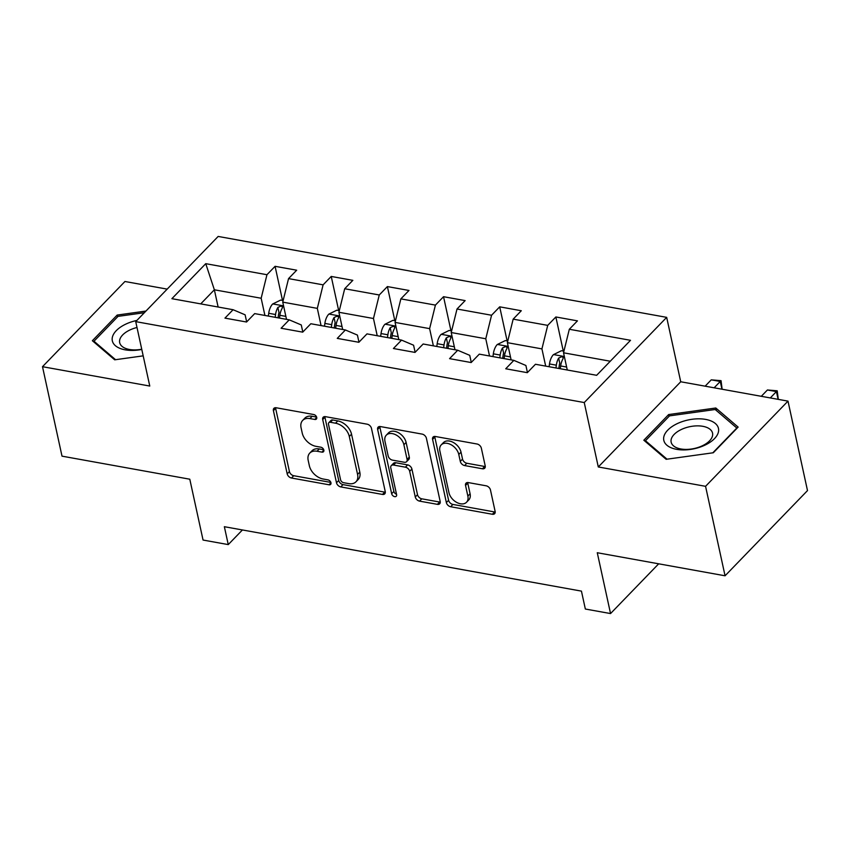 <?xml version="1.0" encoding="UTF-8"?>
<svg xmlns="http://www.w3.org/2000/svg" width="850" height="850" viewBox="0 0 850 850"><rect width="100%" height="100%" fill="white"/><g stroke="black" fill="none" stroke-linecap="round" stroke-linejoin="round"><path stroke-width="1.27" d="M316.731 417.446A2.954 1.976 -135.9 0 0 313.714 414.534L276.176 407.766A4.229 2.826 -135.9 0 0 273.902 408.34A4.229 2.826 -135.9 0 0 273.413 410.646L287.194 473.864A4.229 2.826 -135.9 0 0 291.497 478.019L329.035 484.787A2.954 1.976 -135.9 0 0 330.629 484.394A2.954 1.976 -135.9 0 0 330.969 482.779A2.954 1.976 -135.9 0 0 327.962 479.878L323.106 478.996A13.526 9.031 -135.9 0 1 309.347 465.715L308.199 460.445A13.526 9.031 -135.9 0 1 309.783 453.082A13.526 9.031 -135.9 0 1 317.05 451.244L321.916 452.126A2.954 1.976 -135.9 0 0 323.499 451.722A2.954 1.976 -135.9 0 0 323.85 450.107A2.954 1.976 -135.9 0 0 320.843 447.206L315.977 446.335A13.526 9.031 -135.9 0 1 302.228 433.054L301.07 427.784A13.526 9.031 -135.9 0 1 302.664 420.421A13.526 9.031 -135.9 0 1 309.931 418.582L314.787 419.454A2.954 1.976 -135.9 0 0 316.381 419.05A2.954 1.976 -135.9 0 0 316.731 417.446L314.787 419.454M482.439 468.775A4.229 2.826 -135.9 0 0 484.712 468.201A4.229 2.826 -135.9 0 0 485.212 465.896L481.344 448.152A4.229 2.826 -135.9 0 0 477.041 444.008L435.349 436.486A4.229 2.826 -135.9 0 0 433.086 437.059A4.229 2.826 -135.9 0 0 432.586 439.354L446.367 502.584A4.229 2.826 -135.9 0 0 450.67 506.738L492.362 514.261A4.229 2.826 -135.9 0 0 494.636 513.687A4.229 2.826 -135.9 0 0 495.125 511.381L490.461 489.961A4.229 2.826 -135.9 0 0 486.158 485.807L468.318 482.587A4.229 2.826 -135.9 0 0 466.044 483.161A4.229 2.826 -135.9 0 0 465.545 485.467L467.861 496.092A11.305 7.544 -135.9 0 1 466.533 502.244A11.305 7.544 -135.9 0 1 456.684 502.403A11.305 7.544 -135.9 0 1 448.959 492.681L439.886 451.053A11.305 7.544 -135.9 0 1 441.214 444.901A11.305 7.544 -135.9 0 1 451.074 444.731A11.305 7.544 -135.9 0 1 458.788 454.463L460.296 461.401A4.229 2.826 -135.9 0 0 464.599 465.556L482.439 468.775L484.67 466.469A4.229 2.826 -135.9 0 0 485.297 466.522M167.184 289.117L124.939 281.499L42.5 366.69L62.008 456.152L189.794 479.209L203.054 540.048L228.257 544.595L224.357 526.702L581.442 591.122L585.342 609.025L610.544 613.562L658.686 563.805M705.564 486.317L787.992 401.126L680.722 381.767L598.294 466.969L705.564 486.317L725.061 575.79L597.274 552.734L610.544 613.562M598.294 466.969L584.247 402.549L135.724 321.629L218.163 236.438L666.676 317.358L584.247 402.549M42.5 366.69L149.77 386.049L135.724 321.629M371.461 428.326A4.229 2.826 -135.9 0 0 367.158 424.182L325.465 416.659A4.229 2.826 -135.9 0 0 323.191 417.233A4.229 2.826 -135.9 0 0 322.703 419.539L336.483 482.757A4.229 2.826 -135.9 0 0 340.786 486.912L382.479 494.434A4.229 2.826 -135.9 0 0 384.742 493.861A4.229 2.826 -135.9 0 0 385.241 491.555L371.461 428.326M380.407 426.572L422.099 434.095A4.229 2.826 -135.9 0 1 426.402 438.239L440.183 501.468A4.229 2.826 -135.9 0 1 439.694 503.774A4.229 2.826 -135.9 0 1 437.421 504.348L419.571 501.128A4.229 2.826 -135.9 0 1 415.278 496.974L409.689 471.336A4.229 2.826 -135.9 0 0 405.386 467.181L393.55 465.046A4.229 2.826 -135.9 0 0 391.276 465.619A4.229 2.826 -135.9 0 0 390.788 467.925L396.599 494.626A2.954 1.976 -135.9 0 1 396.259 496.23A2.954 1.976 -135.9 0 1 393.678 496.272A2.954 1.976 -135.9 0 1 391.659 493.733L377.644 429.441A4.229 2.826 -135.9 0 1 378.133 427.146A4.229 2.826 -135.9 0 1 380.407 426.572M787.992 401.126L807.5 490.588L725.061 575.79M555.857 316.965L547.719 325.369L513.166 319.143L521.294 310.739L499.704 306.839L491.566 315.244L457.013 309.007L465.141 300.603L443.541 296.703L435.413 305.108L400.86 298.871L408.988 290.466L387.388 286.578L379.259 294.982L344.696 288.745L352.835 280.341L331.234 276.441L323.106 284.846L288.543 278.609L296.682 270.204L275.081 266.316L266.953 274.72L205.753 263.67L171.891 298.679L233.081 309.719L224.952 318.123L246.553 322.012L254.681 313.608L289.234 319.844L281.106 328.249L302.706 332.148L310.834 323.744L345.397 329.981L337.259 338.385L358.859 342.284L366.987 333.88L401.551 340.106L393.412 348.511L415.013 352.41L423.151 344.006L457.704 350.243L449.576 358.647L471.166 362.546L479.304 354.142L513.857 360.368L505.729 368.772L527.319 372.672L535.457 364.267L596.647 375.307L630.519 340.308L569.319 329.269L577.447 320.864L555.857 316.965L563.284 351.061M511.126 359.879L507.376 342.667L541.928 348.893L545.689 366.116M527.436 372.555L525.895 365.479L513.857 360.368M541.928 348.893L547.719 325.369M507.376 342.667L513.166 319.143M454.973 349.754L451.223 332.531L485.775 338.767L489.526 355.98M471.283 362.429L469.731 355.342L457.704 350.243M485.775 338.767L491.566 315.244M451.223 332.531L457.013 309.007M398.82 339.618L395.069 322.405L429.622 328.631L433.373 345.854M415.129 352.293L413.578 345.217L401.551 340.106M429.622 328.631L435.413 305.108M395.069 322.405L400.86 298.871M342.667 329.481L338.906 312.269L373.469 318.506L377.219 335.718M358.966 342.168L357.425 335.081L345.397 329.981M373.469 318.506L379.259 294.982M338.906 312.269L344.696 288.745M286.514 319.356L282.752 302.132L317.316 308.369L321.066 325.592M302.812 332.031L301.272 324.955L289.234 319.844M317.316 308.369L323.106 284.846M282.752 302.132L288.543 278.609M218.121 307.02L214.359 289.797L261.163 298.244L264.913 315.456M246.659 321.906L245.119 314.819L233.081 309.719M261.163 298.244L266.953 274.72M200.738 303.875L214.359 289.797L205.753 263.67M680.722 381.767L666.676 317.358M228.257 544.595L242.42 529.964M610.279 361.229L563.529 352.793L567.279 370.016M563.529 352.793L569.319 329.269M282.508 300.401L275.081 266.316M338.672 310.537L331.234 276.441M394.825 320.663L387.388 286.578M450.978 330.799L443.541 296.703M507.131 340.924L499.704 306.839M145.956 311.058L117.183 315.063L92.363 340.723L114.686 359.816L143.183 355.853M738.129 427.093L715.806 408L668.653 414.556L643.832 440.215L666.156 459.308L713.309 452.752L738.129 427.093M117.576 316.848L117.183 315.063M669.046 416.341L668.653 414.556M716.359 410.507L715.806 408M316.625 417.084L312.163 416.277A13.526 9.031 -135.9 0 0 304.895 418.115L302.664 420.421M309.783 453.082L312.014 450.787A13.526 9.031 -135.9 0 1 319.281 448.949L323.744 449.746M275.559 407.713A4.229 2.826 -135.9 0 0 275.634 408.34L289.425 471.569A4.229 2.826 -135.9 0 0 293.717 475.713L330.873 482.418M324.849 416.606A4.229 2.826 -135.9 0 0 324.923 417.233L338.714 480.462A4.229 2.826 -135.9 0 0 343.007 484.606L384.699 492.129A4.229 2.826 -135.9 0 0 385.326 492.192M330.427 422.28A2.954 1.976 -135.9 0 0 328.833 422.684A2.954 1.976 -135.9 0 0 328.483 424.288L340.584 479.793A2.954 1.976 -135.9 0 0 343.602 482.694L348.723 483.618A13.526 9.031 -135.9 0 0 355.991 481.78A13.526 9.031 -135.9 0 0 357.574 474.417L349.308 436.486A13.526 9.031 -135.9 0 0 335.548 423.204L330.427 422.28L332.647 419.974A2.954 1.976 -135.9 0 0 331.064 420.378L328.833 422.684M355.991 481.78L358.211 479.474A13.526 9.031 -135.9 0 0 359.805 472.111L357.574 474.417M332.647 419.974L337.779 420.899A13.526 9.031 -135.9 0 1 351.528 434.18L359.805 472.111M391.276 465.619L393.507 463.324A4.229 2.826 -135.9 0 1 395.781 462.751L407.618 464.886A4.229 2.826 -135.9 0 1 411.91 469.03L417.509 494.679A4.229 2.826 -135.9 0 0 421.802 498.822L439.652 502.042A4.229 2.826 -135.9 0 0 440.268 502.106M379.791 426.509A4.229 2.826 -135.9 0 0 379.865 427.146L393.879 491.428A2.954 1.976 -135.9 0 0 396.514 494.233M403.888 444.731A11.305 7.544 -135.9 0 0 396.164 434.998A11.305 7.544 -135.9 0 0 386.314 435.158A11.305 7.544 -135.9 0 0 384.976 441.32L388.174 455.983A4.229 2.826 -135.9 0 0 392.477 460.126L404.313 462.262A4.229 2.826 -135.9 0 0 406.587 461.688A4.229 2.826 -135.9 0 0 407.086 459.393L403.888 444.731L406.109 442.425A11.305 7.544 -135.9 0 0 398.395 432.692A11.305 7.544 -135.9 0 0 388.535 432.862L386.314 435.158M406.587 461.688L408.818 459.393A4.229 2.826 -135.9 0 0 409.307 457.087L407.086 459.393M406.109 442.425L409.307 457.087M441.214 444.901L443.445 442.595A11.305 7.544 -135.9 0 1 453.294 442.436A11.305 7.544 -135.9 0 1 461.019 452.158L462.527 459.096A4.229 2.826 -135.9 0 0 466.831 463.25L484.67 466.469M466.533 502.244L468.764 499.938A11.305 7.544 -135.9 0 0 470.092 493.786L467.861 496.092M467.691 482.534A4.229 2.826 -135.9 0 0 467.776 483.161L470.092 493.786M434.733 436.422A4.229 2.826 -135.9 0 0 434.807 437.059L448.598 500.289A4.229 2.826 -135.9 0 0 452.901 504.433L494.594 511.955A4.229 2.826 -135.9 0 0 495.21 512.019M283.156 300.517L280.67 300.071L272.606 304.024A11.411 6.014 100.2 0 0 268.717 313.289L268.345 316.072M279.501 318.091L279.873 315.308A11.411 6.014 -79.8 0 1 282.2 308.21L282.487 306.946L281.042 305.989L277.876 307.424A11.411 6.014 100.2 0 0 275.559 314.521L275.188 317.316M278.099 317.836L278.534 314.574A5.812 3.06 -79.8 0 1 279.002 312.577L277.876 307.424M136.882 320.439A27.976 14.705 -12.3 0 0 126.65 323.733A27.976 14.705 -12.3 0 0 113.262 343.198A27.976 14.705 -12.3 0 0 141.791 349.446M137.009 327.494A21.186 11.135 -12.3 0 0 130.518 329.704A21.186 11.135 -12.3 0 0 119.68 342.646A21.186 11.135 -12.3 0 0 141.738 349.223M94.223 342.306L93.989 341.233L118.033 316.37L144.351 312.715M115.568 359.699L93.989 341.233M705.617 419.401A27.976 14.705 -12.3 0 0 667.739 430.153A27.976 14.705 -12.3 0 0 676.653 449.342A27.976 14.705 -12.3 0 0 714.531 438.589A27.976 14.705 -12.3 0 0 705.617 419.401M702.812 426.307A21.186 11.135 -12.3 0 0 680.691 429.813A21.186 11.135 -12.3 0 0 671.149 442.149A21.186 11.135 -12.3 0 0 680.882 448.97A21.186 11.135 -12.3 0 0 703.014 445.453A21.186 11.135 -12.3 0 0 712.544 433.118A21.186 11.135 -12.3 0 0 702.812 426.307M667.037 459.191L645.458 440.725L669.503 415.873L715.19 409.509L736.822 428.017L712.821 452.816M645.692 441.809L645.458 440.725M339.309 310.654L336.823 310.197L328.769 314.16A11.411 6.014 100.2 0 0 324.87 323.425L324.498 326.209M335.665 328.228L336.037 325.433A11.411 6.014 -79.8 0 1 338.353 318.336L338.64 317.071L337.206 316.115L334.029 317.56A11.411 6.014 100.2 0 0 331.712 324.658L331.341 327.441M334.252 327.973L334.688 324.711A5.812 3.06 -79.8 0 1 335.155 322.713L334.029 317.56M395.462 320.779L392.976 320.333L384.922 324.286A11.411 6.014 100.2 0 0 381.034 333.551L380.651 336.345M391.818 338.353L392.19 335.569A11.411 6.014 -79.8 0 1 394.506 328.472L394.804 327.207L393.359 326.251L390.182 327.686A11.411 6.014 100.2 0 0 387.866 334.794L387.494 337.578M390.405 338.098L390.851 334.836A5.812 3.06 -79.8 0 1 391.308 332.839L390.182 327.686M451.616 330.916L449.129 330.459L441.076 334.422A11.411 6.014 100.2 0 0 437.187 343.687L436.815 346.471M447.971 348.489L448.343 345.695A11.411 6.014 -79.8 0 1 450.659 338.598L450.957 337.333L449.512 336.377L446.335 337.822A11.411 6.014 100.2 0 0 444.019 344.919L443.647 347.703M446.569 348.234L447.004 344.973A5.812 3.06 -79.8 0 1 447.461 342.975L446.335 337.822M507.769 341.041L505.283 340.595L497.229 344.547A11.411 6.014 100.2 0 0 493.34 353.823L492.968 356.607M504.124 358.615L504.496 355.831A11.411 6.014 -79.8 0 1 506.812 348.734L507.11 347.469L505.665 346.513L502.499 347.958A11.411 6.014 100.2 0 0 500.183 355.056L499.8 357.839M502.722 358.36L503.158 355.098A5.812 3.06 -79.8 0 1 503.614 353.101L502.499 347.958M714.138 387.802L720.269 381.469L711.269 379.844L705.139 386.176M711.269 379.844L721.044 380.672L722.139 389.247M721.958 389.204L720.269 381.469L721.044 380.672M563.933 351.178L561.436 350.721L553.382 354.684A11.411 6.014 100.2 0 0 549.493 363.949L549.121 366.733M560.278 368.751L560.649 365.967A11.411 6.014 -79.8 0 1 562.966 358.859L563.263 357.595L561.818 356.649L558.652 358.084A11.411 6.014 100.2 0 0 556.336 365.181L555.964 367.965M558.875 368.496L559.311 365.234A5.812 3.06 -79.8 0 1 559.768 363.237L558.652 358.084M770.291 397.928L776.422 391.595L767.423 389.98L761.292 396.312M767.423 389.98L777.208 390.798L778.303 399.373M778.111 399.341L776.422 391.595L777.208 390.798M312.163 416.277L309.931 418.582M323.85 450.118L321.916 452.126M319.281 448.949L317.05 451.244M330.969 482.789L329.035 484.787M293.717 475.713L291.497 478.019M289.425 471.569L287.194 473.864M275.634 408.34L273.413 410.646M384.699 492.129L382.479 494.434M343.007 484.606L340.786 486.912M338.714 480.462L336.483 482.757M324.923 417.233L322.703 419.539M351.528 434.18L349.308 436.486M337.779 420.899L335.548 423.204M439.652 502.042L437.421 504.348M421.802 498.822L419.571 501.128M417.509 494.679L415.278 496.974M411.91 469.03L409.689 471.336M407.618 464.886L405.386 467.181M395.781 462.751L393.55 465.046M393.879 491.428L391.659 493.733M379.865 427.146L377.644 429.441M466.831 463.25L464.599 465.556M462.527 459.096L460.296 461.401M461.019 452.158L458.788 454.463M467.776 483.161L465.545 485.467M494.594 511.955L492.362 514.261M452.901 504.433L450.67 506.738M448.598 500.289L446.367 502.584M434.807 437.059L432.586 439.354M283.571 305.862L272.808 303.928M275.559 314.521L268.717 313.289M285.866 316.381L279.873 315.308M339.724 315.998L328.971 314.054M331.712 324.658L324.87 323.425M342.019 326.517L336.037 325.433M395.877 326.124L385.124 324.19M387.866 334.794L381.034 333.551M398.172 336.653L392.19 335.569M452.03 336.26L441.277 334.316M444.019 344.919L437.187 343.687M454.325 346.779L448.343 345.695M508.183 346.396L497.431 344.452M500.183 355.056L493.34 353.823M510.478 356.915L504.496 355.831M564.347 356.522L553.584 354.578M556.336 365.181L549.493 363.949M566.631 367.041L560.649 365.967"/></g></svg>
